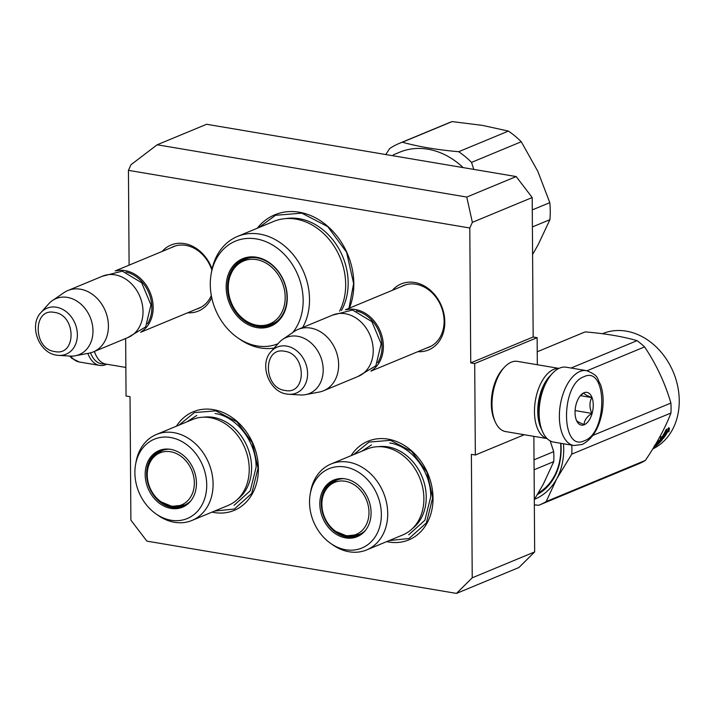 <?xml version="1.0" encoding="UTF-8"?>
<svg xmlns="http://www.w3.org/2000/svg" width="715" height="715" viewBox="0 0 715 715"><rect width="100%" height="100%" fill="white"/><g stroke="black" fill="none" stroke-linecap="round" stroke-linejoin="round"><path stroke-width="1.07" d="M472.231 577.809L534.668 551.917L518.92 567.522L456.483 593.414L472.231 577.809L471.373 454.347L475.341 455.017L474.706 363.56L470.738 362.889L469.791 227.996L128.441 170.349L129.102 265.14M456.483 593.414L146.888 541.13L130.89 520.163L130.023 396.7L126.055 396.03L125.652 338.499M417.846 351.673A35.732 28.761 -112.5 0 0 444.802 321.973A35.732 28.761 -112.5 0 0 425.291 286.527A35.732 28.761 -112.5 0 0 392.392 290.299M162.18 251.421A35.732 28.761 67.5 0 1 212.069 269.108M211.712 297.574A35.732 28.761 67.5 0 1 187.634 312.795M257.266 228.237A64.779 52.141 67.5 0 1 317.317 218.844A64.779 52.141 67.5 0 1 353.827 283.775A64.779 52.141 67.5 0 1 349.412 308.129M176.417 426.203A53.393 42.971 67.5 0 1 226.36 414.048A53.393 42.971 67.5 0 1 258.383 468.62A53.393 42.971 67.5 0 1 212.051 512.119M351.056 455.696A53.393 42.971 67.5 0 1 401.008 443.541A53.393 42.971 67.5 0 1 433.022 498.114A53.393 42.971 67.5 0 1 386.699 541.613M466.761 197.063L157.166 144.779L206.59 124.276L516.185 176.56L466.761 197.063L472.365 222.347L469.791 227.996M157.166 144.779L131.015 164.7L128.441 170.349M534.668 551.917L533.864 436.347M475.341 455.017L524.265 434.729M474.706 363.56L537.135 337.668L537.323 364.739M537.135 337.668L533.167 336.997L470.738 362.889M533.167 336.997L532.192 197.537L472.365 222.347M401.195 286.652A33.364 26.857 67.5 0 1 403.43 285.571A33.364 26.857 67.5 0 1 444.113 321.098A33.364 26.857 -112.5 0 1 428.991 347.204A33.364 26.857 -112.5 0 1 426.649 348.026M211.863 270.073A33.364 26.857 -112.5 0 0 173.218 246.693A33.364 26.857 -112.5 0 0 170.983 247.774M211.309 295.527A33.364 26.857 67.5 0 1 198.779 308.326A33.364 26.857 67.5 0 1 196.437 309.148M516.185 176.56L532.192 197.537M353.576 454.651L369.02 442.076L390.497 440.351L411.599 451.326L426.962 472.195L432.682 497.676L426.39 522.933L409.025 538.52L389.21 540.567M258.982 227.522L275.49 215.287L301.846 213.168L327.747 226.628L346.596 252.243L353.621 283.515L348.965 308.317M178.938 425.157L194.382 412.582L215.859 410.857L236.951 421.832L252.315 442.701L258.035 468.182L251.743 493.439L234.377 509.026L214.572 511.073M346.507 309.693A33.221 26.741 -112.5 0 1 355.373 309.515A33.221 26.741 67.5 0 1 382.033 336.39A33.221 26.741 67.5 0 1 371.702 370.45M356.284 310.927A32.273 25.972 67.5 0 1 379.075 331.787A32.273 25.972 67.5 0 1 377.735 362.657M298.128 329.401L332.725 315.047A33.221 26.741 -112.5 0 1 345.229 313.724A33.221 26.741 67.5 0 1 372.426 342.878A33.221 26.741 67.5 0 1 358.179 376.421L323.582 390.765A33.221 26.741 67.5 0 1 319.292 392.043L305.546 394.635A30.307 24.39 67.5 0 1 300.479 394.957L288.923 394.287A24.891 20.038 -112.5 0 0 307.557 372.435A24.891 20.038 -112.5 0 0 286.599 346.087A24.891 20.038 -112.5 0 0 271.164 351.44L278.841 342.798A30.307 24.39 -112.5 0 1 282.648 339.428L294.196 331.528A33.221 26.741 -112.5 0 1 298.128 329.401A33.221 26.741 -112.5 0 1 310.632 328.078A33.221 26.741 67.5 0 1 337.829 357.232A33.221 26.741 67.5 0 1 323.582 390.765M282.648 339.428A30.307 24.39 -112.5 0 1 297.646 336.273A30.307 24.39 67.5 0 1 322.876 365.338A30.307 24.39 67.5 0 1 305.546 394.635M116.295 270.815A33.221 26.741 -112.5 0 1 125.161 270.636A33.221 26.741 67.5 0 1 151.821 297.512A33.221 26.741 67.5 0 1 141.49 331.572M126.072 272.049A32.273 25.972 67.5 0 1 148.863 292.909A32.273 25.972 67.5 0 1 147.522 323.779M67.916 290.522L102.513 276.169A33.221 26.741 -112.5 0 1 115.017 274.846A33.221 26.741 67.5 0 1 142.214 304A33.221 26.741 67.5 0 1 127.967 337.543L93.37 351.887A33.221 26.741 67.5 0 1 89.08 353.165L75.334 355.757A30.307 24.39 67.5 0 1 70.267 356.079L58.71 355.4A24.891 20.038 -112.5 0 0 77.345 333.556A24.891 20.038 -112.5 0 0 56.387 307.209A24.891 20.038 -112.5 0 0 40.952 312.562L48.629 303.911A30.307 24.39 -112.5 0 1 52.436 300.55L63.984 292.649A33.221 26.741 -112.5 0 1 67.916 290.522A33.221 26.741 -112.5 0 1 80.42 289.2A33.221 26.741 67.5 0 1 107.616 318.354A33.221 26.741 67.5 0 1 93.37 351.887M52.436 300.55A30.307 24.39 -112.5 0 1 67.433 297.395A30.307 24.39 67.5 0 1 92.664 326.46A30.307 24.39 67.5 0 1 75.334 355.757M586.497 370.638L566.253 367.215A37.966 20.109 99.6 0 0 559.675 368.073A37.966 20.109 99.6 0 0 552.489 373.319L551.274 374.624A36.072 19.108 99.6 0 0 538.574 412.582A36.072 19.108 99.6 0 0 541.89 430.171L542.614 431.797A37.966 20.109 99.6 0 0 553.607 442.084L573.85 445.508L582.216 444.462C592.44 439.171 599.09 428.374 602.155 412.09C603.889 401.714 603.317 392.437 600.43 384.268C596.596 378.619 600.01 376.045 586.497 370.638A37.966 20.109 99.6 0 0 579.919 371.487A37.966 20.109 99.6 0 0 559.595 410.75A37.966 20.109 99.6 0 0 573.85 445.508M552.489 373.319A37.966 20.109 99.6 0 0 539.119 413.288A37.966 20.109 99.6 0 0 542.614 431.797M584.37 440.753C607.875 432.986 607.401 365.007 583.923 376.733C560.417 384.491 560.891 452.47 584.37 440.753M584.253 424.746A16.606 8.795 99.6 0 0 593.253 404.967A16.606 8.795 99.6 0 0 584.03 392.741A16.606 8.795 99.6 0 0 580.884 395.038A16.606 8.795 99.6 0 0 576.567 420.617A16.606 8.795 99.6 0 0 584.253 424.746M576.254 419.875C576.415 421.019 579.034 422.583 584.11 424.558C584.235 420.42 586.818 416.702 591.859 413.404C589.366 407.702 589.33 402.429 591.752 397.558C586.675 395.583 584.057 394.028 583.896 392.875L580.33 395.672M591.752 397.558L580.365 395.636M591.859 413.404L575.092 410.571M104.774 363.819A36.072 19.108 -80.4 0 1 90.501 352.853M106.83 364.23A37.966 20.109 -80.4 0 1 106.115 364.552A37.966 20.109 -80.4 0 1 99.537 365.401A37.966 20.109 -80.4 0 1 87.838 353.398M547.109 438.581L505.585 431.574A35.589 18.849 -80.4 0 1 495.272 421.921L494.369 419.893A33.221 17.598 -80.4 0 1 491.312 403.689A33.221 17.598 -80.4 0 1 503.011 368.726L504.531 367.099A35.589 18.849 -80.4 0 1 511.27 362.183A35.589 18.849 -80.4 0 1 517.437 361.379L558.96 368.395M495.272 421.921A35.589 18.849 -80.4 0 1 492 404.565A35.589 18.849 -80.4 0 1 504.531 367.099M541.362 428.902A33.221 17.598 -80.4 0 1 537.751 411.536A33.221 17.598 -80.4 0 1 550.353 375.652M547.038 438.518A35.589 18.849 -80.4 0 1 534.471 411.742A35.589 18.849 -80.4 0 1 553.741 369.351A35.589 18.849 -80.4 0 1 558.88 368.431M94.3 351.503A33.221 17.598 99.6 0 0 94.675 352.388L95.578 354.425A35.589 18.849 99.6 0 0 105.883 364.069L125.858 367.439M94.434 351.449A35.589 18.849 99.6 0 0 95.578 354.425M278.046 343.692A55.52 44.688 -112.5 0 1 237.621 337.73A55.52 44.688 -112.5 0 1 233.823 334.834A55.52 44.688 67.5 0 1 211.166 273.934A55.52 44.688 67.5 0 1 279.619 250.018A55.52 44.688 -112.5 0 1 292.819 332.475M211.166 273.934L211.622 271.351A59.086 47.556 67.5 0 1 237.469 236.451A59.086 47.556 67.5 0 1 284.472 245.897A59.086 47.556 -112.5 0 1 302.651 327.524M241.652 320.338A36.545 29.413 -112.5 0 0 283.31 314.502A36.545 29.413 -112.5 0 0 271.789 264.514A36.545 29.413 67.5 0 0 230.132 270.35A36.545 29.413 67.5 0 0 241.652 320.338M237.621 337.73L239.784 339.232A59.086 47.556 -112.5 0 0 274.185 348.035M237.469 236.451L273.631 221.453A59.086 47.556 67.5 0 1 320.624 230.9A59.086 47.556 -112.5 0 1 339.571 311.132M242.564 319.399A35.589 28.645 -112.5 0 0 270.878 325.093A35.589 28.645 -112.5 0 0 287.01 298.191A35.589 28.645 -112.5 0 0 271.923 265.024A35.589 28.645 67.5 0 0 243.609 259.331A35.589 28.645 67.5 0 0 227.477 286.223A35.589 28.645 67.5 0 0 242.564 319.399M265.998 325.548L272.433 324.378M245.209 258.741L239.829 262.459M386.109 154.011L389.657 148.568A83.047 66.844 67.5 0 1 399.229 143.411L448.975 122.783A83.047 66.844 67.5 0 1 452.139 121.586L482.536 125.402L508.419 131.086A83.047 66.844 67.5 0 1 521.271 141.758L537.787 171.269L549.799 202.649A83.047 66.844 67.5 0 1 549.915 219.675L538.297 244.432L532.595 254.495M399.229 143.411A83.047 66.844 67.5 0 1 402.393 142.214C418.15 146.629 436.91 149.792 458.664 151.714A83.047 66.844 67.5 0 1 471.525 162.385L521.271 141.758M458.664 151.714L508.419 131.086M471.525 162.385L473.777 169.401M532.282 209.915L549.799 202.649M402.393 142.214L452.139 121.586M532.398 226.932L549.915 219.675M393.295 154.86L399.774 152.179A74.744 60.167 67.5 0 1 463.15 167.605M377.457 153.135L431.771 162.305M230.239 275.713A34.043 27.402 -112.5 0 1 231.964 271.852A34.043 27.402 67.5 0 1 270.77 266.418A34.043 27.402 67.5 0 1 281.504 312.982A34.043 27.402 -112.5 0 1 249.839 322.983A34.043 27.402 -112.5 0 1 230.239 275.713L232.098 271.557C235.244 265.801 239.74 261.663 245.603 259.143A34.999 28.171 67.5 0 1 251.582 257.57M367.17 449.011A46.511 37.43 67.5 0 1 423.888 498.543A46.511 37.43 -112.5 0 1 402.804 534.936L366.652 549.924A46.511 37.43 -112.5 0 0 387.727 513.54A46.511 37.43 67.5 0 0 331.009 464.008L367.17 449.011M534.302 499.588L543.212 484.386L553.75 461.622A71.187 57.298 -112.5 0 0 553.678 451.674L534.025 459.825M553.75 461.622L534.096 469.773M325.986 489.346A30.137 24.256 67.5 0 1 335.728 479.792M365.025 530.896A30.137 24.256 -112.5 0 1 358.036 535.776A30.137 24.256 -112.5 0 1 321.285 503.682A30.137 24.256 67.5 0 1 334.942 480.105A30.137 24.256 67.5 0 1 343.334 478.603M319.82 504.039A30.647 24.668 -112.5 0 0 336.479 534.4A30.647 24.668 -112.5 0 0 364.668 531.308A30.647 24.668 -112.5 0 0 371.076 512.7A30.647 24.668 -112.5 0 0 342.789 478.567A30.647 24.668 -112.5 0 0 319.82 504.039M381.363 514.434A42.945 34.57 -112.5 0 0 348.804 467.825A42.945 34.57 -112.5 0 0 310.212 494.074A42.945 34.57 -112.5 0 0 309.532 502.305A42.945 34.57 -112.5 0 0 330.679 543.409A42.945 34.57 -112.5 0 0 381.363 514.434M412.287 528.716A45.394 36.537 -112.5 0 0 426.238 497.014A45.394 36.537 67.5 0 0 378.271 446.687M330.679 543.409L332.832 544.919A46.511 37.43 -112.5 0 0 366.652 549.924M310.212 494.074L310.668 491.482A46.511 37.43 67.5 0 1 331.009 464.008M553.678 451.674L550.21 440.914M389.738 442.996C411.474 446.026 431.127 471.784 430.743 496.737L424.88 520.279L408.694 534.802M361.647 451.299L371.425 444.936M602.414 333.726L602.566 333.655A62.884 50.613 67.5 0 1 679.25 400.623A62.884 50.613 67.5 0 1 652.795 448.913M665.951 429.894L666.157 430.126A61.937 49.853 67.5 0 1 661.911 437.196L663.359 438.402L660.052 439.779L661.026 436.704L661.813 437.294A62.884 50.613 67.5 0 0 665.951 429.894M666.854 430.671A62.884 50.613 67.5 0 1 662.555 437.848M660.446 438.679L662.519 437.821M668.874 431.887L667.301 430.609L668.874 431.887L669.437 428.169L666.103 429.554L667.122 430.43A62.884 50.613 67.5 0 1 662.832 437.643L663.556 438.143L662.939 437.482M668.713 427.65L668.194 431.297M667.301 430.609A61.937 49.853 67.5 0 1 663.225 437.08M667.998 431.172A62.884 50.613 67.5 0 1 663.556 438.143M658.05 441.101A61.937 49.853 67.5 0 1 656.951 442.299M659.972 440.297A61.937 49.853 67.5 0 1 658.917 441.459L658.461 440.932M662.17 439.385L657.648 441.262A62.884 50.613 67.5 0 1 656.701 442.397L658.935 441.477A62.884 50.613 67.5 0 1 656.602 443.979L657.568 443.577A62.884 50.613 67.5 0 0 659.891 441.084L660.696 440.86A62.884 50.613 67.5 0 1 658.104 443.586L655.324 444.748M660.937 439.904A61.937 49.853 67.5 0 1 657.049 443.792M656.522 444.247A61.937 49.853 67.5 0 1 655.592 445.016L654.726 445.552M662.376 439.618A62.884 50.613 67.5 0 1 656.102 445.803L655.941 445.552M653.841 447.206L654.332 447.152A62.884 50.613 67.5 0 1 653.528 447.724M655.557 444.65A61.937 49.853 67.5 0 1 655.262 444.9L654.931 445.105M656.102 445.803L654.073 446.83M585.165 331.894L537.233 351.771L584.271 332.252A71.187 57.298 67.5 0 1 585.165 331.894C605.435 333.583 622.738 336.506 637.065 340.662A71.187 57.298 67.5 0 1 644.573 346.9C656.325 364.391 665.093 383.106 670.893 403.063A71.187 57.298 67.5 0 1 671.081 408.068A71.187 57.298 67.5 0 1 670.956 413.011L571.786 454.141L556.762 478.728A64.064 51.569 -112.5 0 0 563.465 443.756M571.777 445.159A71.187 57.298 67.5 0 1 571.786 454.141M556.762 478.728L546.197 501.546A71.187 57.298 67.5 0 1 539.637 504.897A71.187 57.298 67.5 0 1 538.752 505.255L534.337 504.862M556.708 478.827A64.064 51.569 67.5 0 1 534.454 499.338M538.332 492.984A60.033 48.325 -112.5 0 0 560.846 448.341A60.033 48.325 -112.5 0 0 560.623 443.273M537.421 494.512A60.981 49.085 -112.5 0 0 561.123 448.689A60.981 49.085 -112.5 0 0 560.873 443.318M637.065 340.662L571.079 368.028M644.573 346.9L587.078 370.745M670.893 403.063L592.878 435.417M670.956 413.011C665.406 427.579 656.871 443.38 645.368 460.415L546.197 501.546M645.368 460.415A71.187 57.298 67.5 0 1 638.817 463.767L539.637 504.897M656.879 444.739A62.884 50.613 67.5 0 1 655.789 445.677L654.645 446.223A62.884 50.613 67.5 0 0 656.084 444.98L656.879 444.739M345.238 481.249A28.162 22.666 67.5 0 1 368.985 512.36A28.162 22.666 67.5 0 1 345.622 535.517A28.162 22.666 -112.5 0 1 335.871 531.451A28.162 22.666 -112.5 0 1 322.349 498.847A28.162 22.666 -112.5 0 1 345.238 481.249M365.365 530.485A29.422 23.684 67.5 0 1 359.296 534.48L346.569 535.866L335.871 531.451M343.861 478.657A29.422 23.684 -112.5 0 0 336.747 480.123C328.131 484.77 323.332 491.017 322.349 498.847M363.095 532.371A28.949 23.3 -112.5 0 0 363.801 532.094M340.93 478.925A28.949 23.3 67.5 0 1 341.627 478.621M192.532 419.517A46.511 37.43 67.5 0 1 249.24 469.049A46.511 37.43 -112.5 0 1 228.165 505.433L192.004 520.431A46.511 37.43 -112.5 0 0 213.088 484.046A46.511 37.43 67.5 0 0 156.371 434.514L192.532 419.517M151.339 459.852A30.137 24.256 67.5 0 1 161.09 450.298M190.378 501.403A30.137 24.256 -112.5 0 1 183.389 506.283A30.137 24.256 -112.5 0 1 146.638 474.188A30.137 24.256 67.5 0 1 160.303 450.611A30.137 24.256 67.5 0 1 168.695 449.109M145.172 474.546A30.647 24.668 -112.5 0 0 161.831 504.906A30.647 24.668 -112.5 0 0 190.02 501.814A30.647 24.668 -112.5 0 0 196.437 483.206A30.647 24.668 -112.5 0 0 168.15 449.074A30.647 24.668 -112.5 0 0 145.172 474.546M206.724 484.94A42.945 34.57 -112.5 0 0 174.165 438.322A42.945 34.57 -112.5 0 0 135.564 464.58A42.945 34.57 -112.5 0 0 134.885 472.812A42.945 34.57 -112.5 0 0 156.031 513.915A42.945 34.57 -112.5 0 0 206.724 484.94M237.648 499.222A45.394 36.537 -112.5 0 0 251.6 467.521A45.394 36.537 67.5 0 0 203.623 417.194M156.031 513.915L158.185 515.426A46.511 37.43 -112.5 0 0 192.004 520.431M135.564 464.58L136.029 461.988A46.511 37.43 67.5 0 1 156.371 434.514M215.09 413.502C236.826 416.532 256.488 442.29 256.104 467.244L250.241 490.785L234.055 505.308M186.999 421.805L196.786 415.442M170.599 451.746A28.162 22.666 67.5 0 1 194.337 482.866A28.162 22.666 67.5 0 1 170.974 506.023A28.162 22.666 -112.5 0 1 161.224 501.948A28.162 22.666 -112.5 0 1 147.71 469.353A28.162 22.666 -112.5 0 1 170.599 451.746M190.717 500.992A29.422 23.684 67.5 0 1 184.649 504.987L171.931 506.372L161.224 501.948M169.223 449.163A29.422 23.684 -112.5 0 0 162.108 450.629C153.493 455.276 148.693 461.524 147.71 469.353M188.447 502.877A28.949 23.3 -112.5 0 0 189.162 502.6M166.282 449.431A28.949 23.3 67.5 0 1 166.979 449.118M286.938 394.054A24.891 20.038 -112.5 0 0 288.923 394.287L286.786 394.036C269.037 391.865 258.776 364.167 271.164 351.44M284.981 390.435C306.896 395.359 306.601 353.782 284.704 351.306C262.789 346.382 263.075 387.959 284.981 390.435M56.726 355.176A24.891 20.038 -112.5 0 0 58.71 355.4L56.574 355.158C38.825 352.987 28.564 325.289 40.952 312.562M54.769 351.557C76.684 356.481 76.389 314.904 54.492 312.428C32.577 307.504 32.863 349.081 54.769 351.557M99.537 365.401L79.294 361.987A37.966 20.109 -80.4 0 1 70.776 356.097M341.395 310.551A58.058 46.734 -112.5 0 0 323.546 230.293A58.058 46.734 67.5 0 0 286.018 218.576M275.463 322.545L272.424 323.806A34.999 28.171 -112.5 0 0 277.76 320.686M346.006 535.767L358.814 535.437A30.137 24.256 67.5 0 1 345.157 535.589M171.359 506.274L184.166 505.943A30.137 24.256 67.5 0 1 170.519 506.095M431.225 346.123L370.862 371.156M405.771 284.749L345.408 309.792M201.013 307.244L140.649 332.278M175.559 245.871L115.195 270.913M79.294 361.987L71.938 358.43L69.623 356.034M127.717 337.641L145.637 326.898L150.945 304.912L141.686 282.765L122.31 271.146L102.272 276.267M357.938 376.519L375.849 365.776L381.158 343.79L371.898 321.643L352.522 310.024L332.484 315.154M248.641 257.883L245.603 259.143M272.424 323.806C264.961 326.719 257.436 326.442 249.839 322.983M538.636 492.474L540.218 491.813M654.565 446.938L654.064 446.133"/></g></svg>
